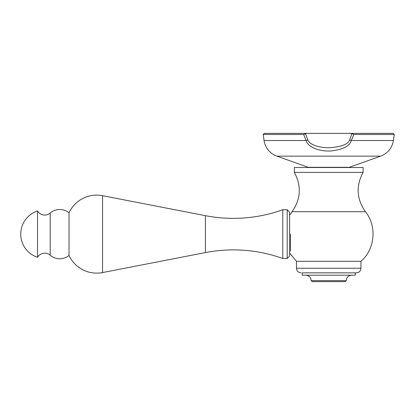 <?xml version="1.0" encoding="UTF-8"?>
<svg xmlns="http://www.w3.org/2000/svg" width="415" height="415" viewBox="0 0 415 415"><rect width="100%" height="100%" fill="white"/><g stroke="black" fill="none" stroke-linecap="round" stroke-linejoin="round"><path stroke-width="0.62" d="M294.349 167.515L363.104 167.515L363.104 172.391L294.349 172.391L294.349 167.515M360.957 261.331L360.957 268.256L296.497 268.256L296.497 261.331L360.957 261.331C375.067 249.249 377.157 226.139 365.439 211.723L292.015 211.723C300.865 199.091 301.643 185.982 294.349 172.391M302.203 272.842L356.376 272.842L355.25 272.842L355.25 275.181L302.203 275.181L302.203 272.842M346.281 280.644L345.306 281.619L312.147 281.619L311.172 280.644L346.281 280.644C346.603 277.324 348.424 275.503 351.744 275.181M290.5 234.122L290.5 251.054M287.18 258.504L287.18 209.741L289.618 212.179L289.618 256.065L287.18 258.504L282.791 258.504A146.282 146.282 0 0 0 205.42 252.574L102.547 272.572A30.523 30.523 0 0 1 69.025 255.433A14.629 14.629 0 0 1 50.21 255.209A8.388 8.388 0 0 0 37.526 257.284A24.376 24.376 0 0 1 37.526 210.96L37.526 257.284M287.18 209.741L282.791 209.741L282.791 258.504M282.791 209.741A146.282 146.282 0 0 1 205.42 215.67L102.547 195.678A30.523 30.523 0 0 0 69.025 212.817L69.025 255.433M69.025 212.817A14.629 14.629 0 0 0 50.21 213.04A8.388 8.388 0 0 1 37.526 210.96M303.65 134.496L263.203 134.496L264.168 133.381L393.285 133.381L394.25 134.496L353.803 134.496L351.303 140.514C349.783 146.22 342.749 149.722 330.195 151.019C316.806 151.459 307.24 145.779 306.151 140.514L303.65 134.496L305.445 133.666L307.453 133.381L350.001 133.381L352.008 133.666L353.803 134.496M352.008 133.666L349.617 139.829C348.346 144.109 341.841 146.734 330.107 147.709C317.459 148.041 308.781 143.777 307.837 139.829L305.445 133.666M307.837 139.829L306.151 140.514L264.059 140.514A19.505 19.505 0 0 0 276.831 156.149L308.246 167.323L349.207 167.323L380.622 156.149A19.505 19.505 0 0 0 393.394 140.514L394.25 134.496M205.42 215.67L205.42 252.574M102.547 195.678L102.547 272.572M50.21 213.04L50.21 255.209M393.394 140.514L351.303 140.514L349.617 139.829M276.831 156.149L380.622 156.149M296.497 261.331L289.618 253.026M289.618 215.214L292.015 211.723M296.497 268.256C296.767 271.042 298.297 272.567 301.077 272.842M365.439 211.723C356.589 199.091 355.811 185.982 363.104 172.391M360.957 268.256C360.687 271.042 359.157 272.567 356.376 272.842M311.172 280.644C310.851 277.324 309.03 275.503 305.71 275.181M264.059 140.514L263.203 134.496"/></g></svg>

